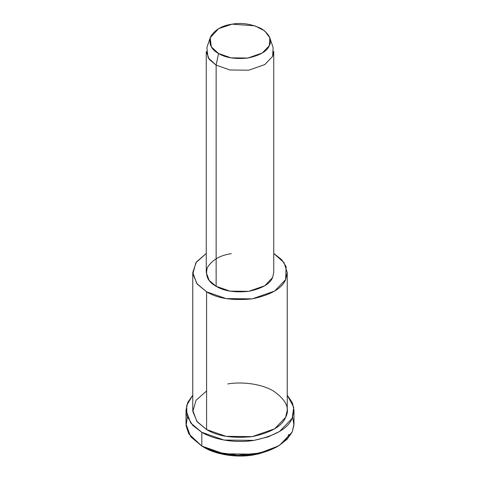 <?xml version="1.0" encoding="UTF-8"?>
<svg xmlns="http://www.w3.org/2000/svg" width="480" height="480" viewBox="0 0 480 480"><rect width="100%" height="100%" fill="white"/><g stroke="black" fill="none" stroke-linecap="round" stroke-linejoin="round"><path stroke-width="0.72" d="M288.888 434.37C285.054 443.874 273.12 450.762 253.098 455.034C233.808 458.178 214.014 453.528 204.21 447.468L201.822 446.094L204.21 447.468L218.442 453.246L237.714 456L258.534 454.002L275.79 447.468L278.178 446.094L259.77 453.06L237.564 455.19L217.008 452.256L201.822 446.094L188.724 433.806L186.09 425.718L187.344 417.168M292.656 417.168L293.958 425.052L292.146 432.12L287.136 439.248L278.178 446.094M210.18 37.776L206.868 47.688L208.11 57.75L216.138 65.154L218.526 53.496L211.302 46.83L210.18 37.776L218.646 28.632L232.14 24.162L254.988 25.848L264.81 30.984L269.82 37.776L269.334 45.636L262.284 53.01L247.86 58.032L231.018 57.846L218.526 53.496L216.138 65.154L230.022 69.99L248.736 70.194L264.762 64.614L272.592 56.424L273.132 47.688L269.82 37.776M218.526 53.496C225.456 57.768 235.236 59.28 247.86 58.032C259.872 55.47 267.03 51.336 269.334 45.636C272.274 40.032 269.658 34.386 261.474 28.698C251.622 23.976 241.842 22.464 232.14 24.162C222.264 25.494 215.106 29.622 210.666 36.558C208.506 43.848 211.128 49.494 218.526 53.496M216.138 65.154L209.184 59.316L206.256 51.378L206.256 272.526L209.184 280.458L216.138 286.302L230.022 291.132L248.736 291.342L264.762 285.762L272.592 277.566L273.744 272.526L273.744 51.378L272.592 56.424L264.762 64.614L248.736 70.194L230.022 69.99L216.138 65.154L216.138 286.302L216.138 65.154M192.762 272.526L192.762 410.28L196.86 421.386L206.598 429.564L206.598 291.81C217.38 298.458 232.59 300.81 252.228 298.866C270.912 294.882 282.048 288.45 285.63 279.582L286.116 266.61L281.652 259.662L273.744 253.434L284.01 262.608L287.238 272.526L285.63 279.582L274.662 291.054L252.228 298.866L226.026 298.578L206.598 291.81L196.86 283.632L192.762 272.526L196.35 262.092L206.256 253.434L195.9 262.746L192.822 273.9L197.31 284.202L206.598 291.81L206.598 429.564L226.026 436.332L252.228 436.62L274.662 428.808L285.63 417.336L287.238 410.28L287.238 272.526M272.736 277.242L272.592 277.566C270.036 283.902 262.08 288.492 248.736 291.342C234.708 292.728 223.842 291.048 216.138 286.302C207.918 281.856 205.008 275.58 207.408 267.48C212.34 259.776 220.296 255.186 231.264 253.704M186.012 410.28L186.012 424.056L190.692 436.752L201.822 446.094L201.822 432.318C212.28 438.78 233.394 443.736 253.974 440.388C275.328 435.828 288.054 428.478 292.146 418.344L293.742 407.298L287.238 395.19L292.392 402.75L293.988 410.28L292.146 418.344L279.618 431.454L268.152 436.878L253.974 440.388L224.034 440.052L201.822 432.318L190.692 422.976L186.012 410.28L187.722 402.492L192.762 395.19L186.672 405.408L186.936 416.028L192.708 425.316L201.822 432.318L201.822 446.094L224.034 453.828L253.974 454.158L268.152 450.648L279.618 445.23L292.146 432.12L293.988 424.056L293.988 410.28M227.772 383.934C240.594 381.678 260.352 383.256 273.402 390.99C286.134 399.84 290.208 408.624 285.63 417.336C282.048 426.204 270.912 432.63 252.228 436.62C232.59 438.564 217.38 436.206 206.598 429.564L197.262 421.896L192.81 411.51L196.044 400.29L206.598 390.99M204.21 447.468L201.822 446.094"/></g></svg>
